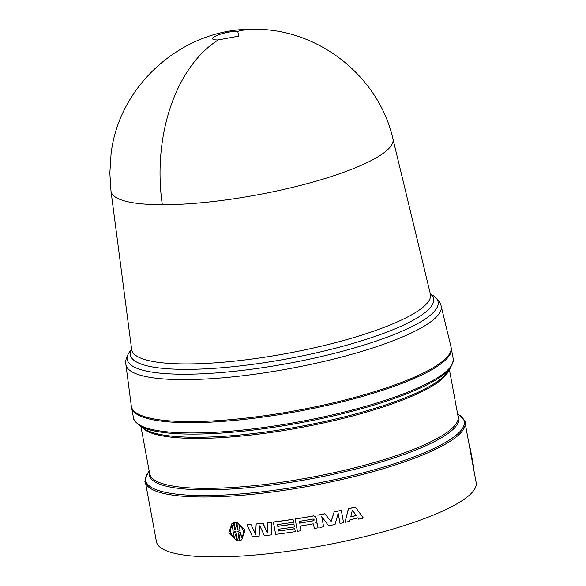 <?xml version="1.0" encoding="UTF-8"?>
<svg xmlns="http://www.w3.org/2000/svg" width="586" height="586" viewBox="0 0 586 586"><rect width="100%" height="100%" fill="white"/><g stroke="black" fill="none" stroke-linecap="round" stroke-linejoin="round"><path stroke-width="0.88" d="M131.66 349.512L131.652 349.461A151.928 31.849 -10.5 0 0 333.507 343.169A151.928 31.849 -10.5 0 0 396.488 322.293A151.928 31.849 -10.5 0 0 430.395 294.099L392.928 138.823A143.372 30.054 169.5 0 1 392.928 138.823A143.372 30.054 169.5 0 1 301.482 185.139A143.372 30.054 169.5 0 1 162.329 204.726A143.372 30.054 169.5 0 1 110.996 191.08A143.372 30.054 169.5 0 1 110.988 191.058L109.838 172.958L111.025 154.455C118.57 84.728 183.506 27.732 253.628 29.3A143.592 93.401 -89.9 0 0 237.733 31.373L238.751 36.112L218.117 39.936M162.329 204.726A143.592 93.401 -89.9 0 1 218.256 39.936C202.382 40.178 223.112 31.087 237.733 31.373M131.323 406.105A162.571 34.076 -10.5 0 0 347.322 399.366A162.571 34.076 -10.5 0 0 451 346.853L441.133 305.958A160.315 33.607 -10.5 0 1 405.344 335.712A160.315 33.607 -10.5 0 1 338.884 357.746A160.315 33.607 -10.5 0 1 125.88 364.389L131.323 406.105M131.506 407.028A162.571 34.076 -10.5 0 0 131.586 407.585A162.571 34.076 -10.5 0 0 347.527 400.465A162.571 34.076 -10.5 0 0 451.286 348.333A162.571 34.076 -10.5 0 0 451.161 347.784M271.809 522.309A162.952 34.156 169.5 0 1 267.641 522.807L267.736 522.712A162.571 34.076 -10.5 0 0 271.897 522.214L271.472 534.879A162.952 34.156 -10.5 0 1 264.403 535.685L259.788 525.818L259.122 536.234A162.952 34.156 -10.5 0 1 252.573 536.849L246.977 524.792A162.571 34.076 -10.5 0 0 250.947 524.448L255.716 534.234M263.099 523.232L262.989 523.335A162.952 34.156 169.5 0 1 256.177 524.038L256.302 523.943A162.571 34.076 -10.5 0 0 263.099 523.232L267.363 533.018M271.897 522.214L271.472 534.879M259.906 525.715L259.122 536.234M315.415 522.426L317.238 523.342L318.066 527.803L317.238 523.342M300.179 526.045L301.006 530.74L300.142 526.052A162.952 34.156 -10.5 0 0 313.246 523.833L314.47 528.455A162.952 34.156 -10.5 0 0 318.066 527.803M315.341 516.508L313.635 515.936A162.952 34.156 169.5 0 1 295.154 519.05L295.19 518.962A162.571 34.076 -10.5 0 0 313.627 515.856L315.334 516.427L316.44 519.101L315.334 516.427M348.487 508.795L344.978 522.36L348.399 508.729A162.571 34.076 -10.5 0 0 355.328 507.11L355.431 507.168A162.952 34.156 169.5 0 1 348.487 508.795L348.399 508.729M344.978 522.36A162.952 34.156 -10.5 0 0 349.71 521.291L350.076 519.753A162.952 34.156 -10.5 0 0 357.863 517.921L358.742 519.174L357.753 517.863M277.515 524.543L277.83 526.257A162.571 34.076 -10.5 0 0 293.923 523.972L294.414 526.953L293.923 523.972M278.379 529.224L278.694 530.938A162.571 34.076 -10.5 0 0 294.787 528.66L295.285 531.634L294.787 528.66M293.015 519.379A162.952 34.156 169.5 0 1 273.376 522.111L273.464 522.016A162.571 34.076 -10.5 0 0 293.051 519.291L293.549 522.265L293.051 519.291M334.21 511.922L331.097 521.657L324.937 513.805A162.952 34.156 169.5 0 1 317.766 515.175L317.751 515.101A162.571 34.076 -10.5 0 0 324.9 513.732L331.053 521.584L334.159 511.856A162.571 34.076 -10.5 0 0 341.22 510.34L341.294 510.406A162.952 34.156 169.5 0 1 334.21 511.922L334.159 511.856M320.037 527.437A162.952 34.156 -10.5 0 0 323.626 526.755L321.743 516.603L328.636 525.781A162.952 34.156 -10.5 0 0 335.06 524.477L338.151 513.277L340.034 523.43L338.122 513.387M238.29 533.868L239.366 540.739L238.092 533.846L238.876 533.941L240.106 540.563L241.71 539.838L244.985 530.074L236.934 522.441L245.146 529.986L241.71 539.838M235.733 534.095L236.766 540.768L235.543 534.146L236.268 533.963L237.542 540.856L239.366 540.739M236.766 522.544L237.989 529.158L237.257 529.348L235.982 522.463L234.151 522.573L235.433 529.466L234.656 529.37L233.426 522.749L232.005 523.357L233.609 522.646L234.84 529.268L235.609 529.363M234.151 522.573L236.158 522.36L237.433 529.246L238.165 529.055M149.188 471.071L148.046 472.653A162.007 33.959 -10.5 0 0 202.895 495.544A162.007 33.959 -10.5 0 0 360.866 473.407A162.007 33.959 -10.5 0 0 459.234 414.976C464.471 420.477 466.412 423.033 465.057 422.645A162.571 34.076 -10.5 0 1 361.298 474.785A162.571 34.076 -10.5 0 1 145.365 481.897L156.469 541.816A162.571 34.076 -10.5 0 0 372.403 534.703A162.571 34.076 -10.5 0 0 476.162 482.564L470.023 449.535L470.404 449.469L473.744 467.489L473.363 467.555L473.744 467.489L472.463 460.545L473.664 467.005M470.038 449.535L470.28 448.722L469.979 449.228M470.265 448.678L470.404 449.469M232.005 523.357L228.767 532.982L236.766 540.768M340.034 523.43A162.952 34.156 -10.5 0 0 343.564 522.668L341.294 510.406M277.83 526.257L277.42 524.551A162.952 34.156 -10.5 0 0 293.549 522.265M273.376 522.111L275.647 534.373A162.952 34.156 -10.5 0 0 295.285 531.634M294.751 528.748A162.952 34.156 169.5 0 1 278.621 531.033L278.694 530.938M278.621 531.033L278.284 529.239A162.952 34.156 -10.5 0 0 294.414 526.953M293.879 524.06A162.952 34.156 169.5 0 1 277.749 526.345M358.742 519.174A162.952 34.156 -10.5 0 0 363.364 518.039L355.431 507.168M317.253 523.423L315.422 522.47L316.396 521.049L316.44 519.101M295.154 519.05L297.424 531.304A162.952 34.156 -10.5 0 0 301.006 530.74M262.989 523.335L267.26 533.114L267.641 522.807M250.947 524.448L255.577 534.329L256.177 524.038M250.808 524.551A162.952 34.156 169.5 0 1 246.823 524.888M470.99 452.861L473.232 464.976L470.99 452.861M232.166 525.803L233.125 530.953L235.806 531.487L235.887 531.942L233.462 532.769L234.415 537.919C229.771 534.095 229.023 530.052 232.166 525.803M237.638 531.377L240.106 530.52L239.154 525.371C243.937 529.114 244.684 533.15 241.403 537.487L240.443 532.337L237.718 531.824L237.638 531.377M350.765 516.852L352.362 510.091L356.215 515.577A162.952 34.156 169.5 0 1 350.765 516.852M299.27 521.372A162.952 34.156 -10.5 0 0 313.232 518.998L314.169 519.841L313.561 520.793A162.952 34.156 169.5 0 1 299.6 523.166L299.27 521.372M232.349 525.701C229.214 529.949 229.961 533.985 234.598 537.816M233.462 532.769L236.07 531.832M240.106 530.52L239.366 525.488M237.718 531.824L240.612 532.235L241.557 537.34M237.821 531.341L237.894 531.722M352.267 510.025L356.215 515.577M356.112 515.512A162.571 34.076 169.5 0 1 350.787 516.764M313.561 520.793L314.081 520.222M299.6 523.166L299.314 521.364M313.554 520.712A162.571 34.076 169.5 0 1 299.629 523.078M430.336 293.85A154.155 32.311 169.5 0 1 399.073 327.105A154.155 32.311 169.5 0 1 335.17 348.289A154.155 32.311 169.5 0 1 131.623 349.219M131.601 349.058L129.565 351.886A158.088 33.138 -10.5 0 0 183.081 374.22A158.088 33.138 -10.5 0 0 337.221 352.618A158.088 33.138 -10.5 0 0 402.758 330.892A158.088 33.138 -10.5 0 0 433.215 295.6C437.779 298.816 440.416 302.273 441.133 305.958M131.586 407.585L133.491 417.855A162.571 34.076 -10.5 0 0 349.424 410.742A162.571 34.076 -10.5 0 0 453.19 358.603C454.311 357.76 453.418 360.837 450.502 367.854A162.007 33.959 -10.5 0 1 349.476 411.965A162.007 33.959 -10.5 0 1 139.314 425.524L144.537 428.937A157.392 32.992 -10.5 0 0 348.707 415.76A157.392 32.992 -10.5 0 0 446.854 372.908L450.502 367.854M448.517 370.601A156.836 32.875 169.5 0 1 348.751 416.983A156.836 32.875 169.5 0 1 142.156 427.384M140.948 426.593L149.701 473.81A156.836 32.875 -10.5 0 0 358.017 466.947A156.836 32.875 -10.5 0 0 458.113 416.653L449.359 369.429M457.849 415.218A157.392 32.992 169.5 0 1 358.449 468.324A157.392 32.992 169.5 0 1 149.43 472.375M110.996 191.08L131.652 349.461M392.92 138.809C378.724 76.055 317.986 28.289 253.628 29.3M430.3 293.696L433.215 295.6M125.88 364.389C125.199 360.815 126.422 356.647 129.565 351.886M451.286 348.333L453.19 358.603M133.491 417.855C132.136 417.466 134.077 420.023 139.314 425.524M457.6 413.906L459.234 414.976M145.365 481.897C144.237 482.747 145.13 479.663 148.046 472.653M465.057 422.645L469.921 448.891M470.302 448.825L473.708 467.196M471.627 458.215L472.008 458.149"/></g></svg>
